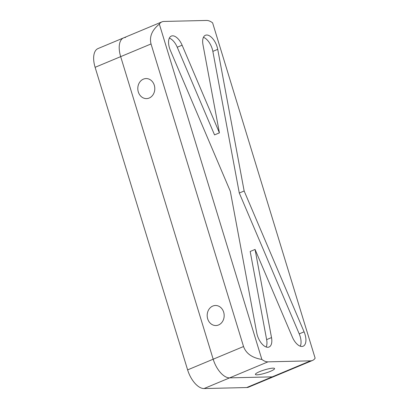 <?xml version="1.0" encoding="UTF-8"?>
<svg xmlns="http://www.w3.org/2000/svg" width="409" height="409" viewBox="0 0 409 409"><rect width="100%" height="100%" fill="white"/><g stroke="black" fill="none" stroke-linecap="round" stroke-linejoin="round"><path stroke-width="0.61" d="M154.29 85.246A10.026 8.497 -91.3 0 0 146.064 78.559A10.026 8.497 -91.3 0 0 138.308 91.923A10.026 8.497 -91.3 0 0 146.534 98.61A10.026 8.497 -91.3 0 0 154.29 85.246M223.667 312.174A10.026 8.497 -91.3 0 0 215.441 305.487A10.026 8.497 -91.3 0 0 207.69 318.851A10.026 8.497 -91.3 0 0 215.916 325.538A10.026 8.497 -91.3 0 0 223.667 312.174M257 374.828A10.026 1.672 163 0 0 268.002 372.256A10.026 1.672 163 0 0 274.577 368.56A10.026 1.672 163 0 0 272.977 368.156A10.026 1.672 163 0 0 261.97 370.728A10.026 1.672 163 0 0 255.4 374.424A10.026 1.672 163 0 0 257 374.828M206.678 35.016A12.735 6.426 67.3 0 0 205.436 35.276A12.735 6.426 67.3 0 0 202.971 44.709L219.418 132.859L182.117 45.2A12.735 6.426 67.3 0 0 172.583 35.818A12.735 6.426 67.3 0 0 171.34 36.079A12.735 6.426 67.3 0 0 170.389 50.46L230.323 191.31L256.755 332.957A12.735 6.426 67.3 0 0 269.04 347.021A12.735 6.426 67.3 0 0 271.51 337.589L255.063 249.439L292.363 337.098A12.735 6.426 67.3 0 0 303.135 346.219A12.735 6.426 67.3 0 0 304.091 331.837L244.153 190.988L217.726 49.346A12.735 6.426 67.3 0 0 206.678 35.016M125.548 37.475A20.056 10.118 67.3 0 0 123.6 37.879L161.944 21.861A20.056 10.118 67.3 0 1 163.897 21.452L206.514 20.45A20.056 10.118 67.3 0 1 212.619 22.858L315.135 358.187A20.056 10.118 67.3 0 1 312.532 360.441A20.056 10.118 67.3 0 1 310.584 360.845L267.967 361.847L229.618 377.87A20.056 10.118 -112.7 0 1 213.181 359.209L120.675 56.636A20.056 10.118 -112.7 0 1 123.6 37.879A20.056 10.118 67.3 0 0 120.675 56.636L95.113 67.316L187.619 369.889L213.181 359.209L120.675 56.636L151.033 43.952L243.539 346.525C246.08 353.565 252.189 357.87 261.862 359.439A20.056 10.118 67.3 0 0 267.967 361.847M161.944 21.861A20.056 10.118 67.3 0 0 159.341 24.111L261.862 359.439M310.584 360.845L272.236 376.863A20.056 10.118 67.3 0 0 274.188 376.459A20.056 10.118 -112.7 0 1 272.236 376.863L229.618 377.87L204.055 388.55L246.673 387.548L272.236 376.863L229.618 377.87A20.056 10.118 67.3 0 1 213.181 359.209L243.539 346.525M219.418 132.859L214.546 134.893L177.245 47.234A12.735 6.426 67.3 0 0 169.341 38.134M300.267 346.203A12.735 6.426 67.3 0 0 299.219 333.872L239.285 193.022L212.854 51.381A12.735 6.426 67.3 0 0 203.437 37.326M239.285 193.022L244.153 190.988M266.172 347.006A12.735 6.426 67.3 0 0 266.637 339.623L250.19 251.474L255.063 249.439M159.341 24.111C151.984 30.113 149.213 36.728 151.033 43.952M312.532 360.441L248.621 387.139A20.056 10.118 -112.7 0 1 246.673 387.548M95.113 67.316A20.056 10.118 -112.7 0 1 98.032 48.559L123.6 37.879M204.055 388.55A20.056 10.118 -112.7 0 1 187.619 369.889M177.245 47.234L182.117 45.2M212.854 51.381L217.726 49.346M299.219 333.872L304.091 331.837M266.637 339.623L271.51 337.589"/></g></svg>
